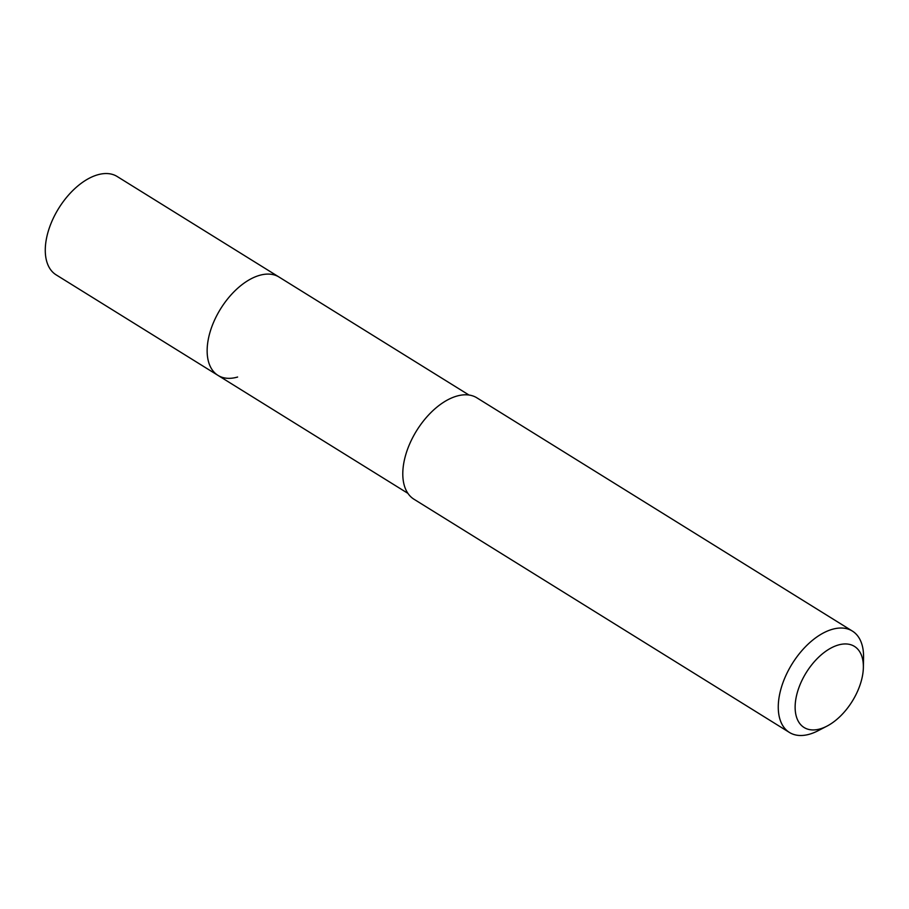 <?xml version="1.0" encoding="UTF-8"?>
<svg xmlns="http://www.w3.org/2000/svg" width="909" height="909" viewBox="0 0 909 909"><rect width="100%" height="100%" fill="white"/><g stroke="black" fill="none" stroke-linecap="round" stroke-linejoin="round"><path stroke-width="1.36" d="M468.964 395.017L117.17 176.505A57.881 32.86 121.8 0 0 97.536 174.846A57.881 32.86 121.8 0 0 51.324 222.682A57.881 32.86 121.8 0 0 56.097 274.825L217.967 375.372A57.881 32.86 -58.2 0 1 213.195 323.229A57.881 32.86 -58.2 0 1 259.406 275.393A57.881 32.86 -58.2 0 1 279.052 277.052A57.881 32.86 121.8 0 0 259.406 275.393A57.881 32.86 121.8 0 0 213.195 323.229A57.881 32.86 121.8 0 0 217.967 375.372A57.881 32.86 -58.2 0 0 237.613 377.03M852.392 631.085L476.907 397.847A59.664 33.883 121.8 0 0 456.659 396.142A59.664 33.883 121.8 0 0 409.027 445.455A59.664 33.883 121.8 0 0 413.947 499.211L789.421 732.449A59.664 33.883 -58.2 0 1 784.501 678.693A59.664 33.883 -58.2 0 1 832.133 629.369A59.664 33.883 -58.2 0 1 852.392 631.085A59.664 33.883 -58.2 0 1 863.55 657.4L863.368 667.456A47.734 27.1 -58.2 0 1 826.895 726.166A47.734 27.1 -58.2 0 1 820.259 728.859A47.734 27.1 -58.2 0 1 796.329 696.521A47.734 27.1 -58.2 0 1 838.234 645.026A47.734 27.1 -58.2 0 1 863.368 667.456M826.895 726.166L817.964 730.791A59.664 33.883 -58.2 0 1 809.669 734.154A59.664 33.883 -58.2 0 1 789.421 732.449M407.891 493.348L217.967 375.372"/></g></svg>
